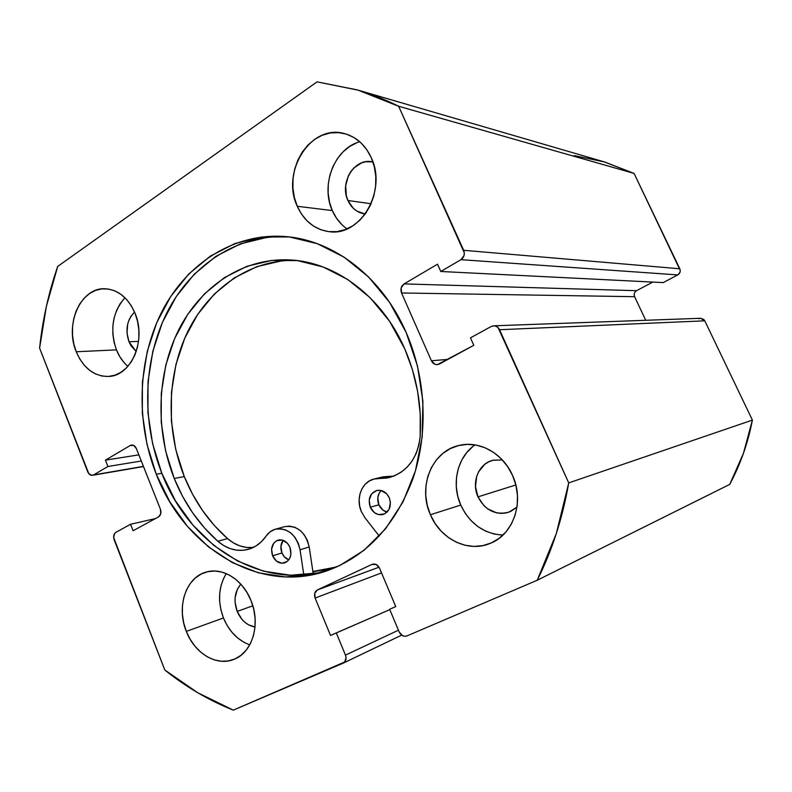 <?xml version="1.0" encoding="UTF-8"?>
<svg xmlns="http://www.w3.org/2000/svg" width="792" height="792" viewBox="0 0 792 792"><rect width="100%" height="100%" fill="white"/><g stroke="black" fill="none" stroke-linecap="round" stroke-linejoin="round"><path stroke-width="1.19" d="M156.272 474.25C135.561 421.73 137.551 359.182 162.192 311.058C186.981 263.192 234.264 232.561 285.318 236.551C333.472 240.035 382.16 276.972 406.187 332.531L389.595 302.405L368.537 276.933L344.045 257.123L317.265 243.679L289.397 236.957L261.588 236.996L234.937 243.53L210.395 256.093L188.763 274.012L170.716 296.485L156.757 322.621L147.243 351.47L142.402 382.041L142.332 413.365L147.005 444.431L156.272 474.25L169.884 501.89L187.457 526.393L208.504 546.906L232.373 562.617L258.34 572.814L285.516 576.942L312.919 574.626L339.471 565.686L364.063 550.272L385.585 528.779L403.009 501.95L415.434 470.844L422.195 436.788L422.898 401.287L417.473 365.993L406.187 332.531C426.007 377.873 428.531 432.749 413.097 478.19C395.515 525.096 367.033 555.885 327.64 570.547C259.707 594.98 184.269 547.955 156.272 474.25L161.815 473.25L156.272 474.25M287.892 236.788C237.541 233.967 191.308 264.805 167.152 312.236C143.134 359.905 141.362 421.493 161.815 473.25C189.387 545.559 262.954 592.139 330.076 569.666M472.784 446.589L466.627 452.727L461.756 460.103L458.34 468.458L456.499 477.457L456.301 486.783L457.727 496.099L460.746 505.068L430.393 514.731C417.443 486.615 432.085 450.707 459.518 445.332C479.596 440.451 503.098 453.45 512.563 475.457L507.603 466.538L501.217 458.766L493.683 452.47L485.308 447.866L476.418 445.144L467.379 444.371L458.538 445.569L450.222 448.658L442.748 453.509L436.392 459.914L431.363 467.636L427.838 476.368L425.957 485.793L425.759 495.564L427.254 505.336L430.393 514.731L435.065 523.423L441.104 531.095L448.302 537.441L456.39 542.233L465.082 545.262L474.062 546.411L482.971 545.599L491.476 542.847L499.237 538.223L505.949 531.917L511.315 524.146L515.117 515.216L517.196 505.484L517.463 495.346L515.899 485.199L512.563 475.457C524.848 501.593 513.384 534.996 489.763 543.569C467.815 552.776 440.332 538.936 430.393 514.731L460.746 505.068C469.785 523.799 483.843 533.818 502.92 535.105M223.74 578.101L221.097 585.357L219.711 593.267L219.651 601.544L220.909 609.88L223.443 617.968L186.318 631.392C176.27 607.236 185.734 577.655 205.762 572.2C222.126 566.805 242.768 579.398 250.975 600.484L246.946 592.406L241.808 585.278L235.778 579.378L229.096 574.942L222.027 572.121L214.86 571.022L207.86 571.656L201.297 573.982L195.416 577.913L190.436 583.268L186.526 589.842L183.833 597.396L182.437 605.633L182.398 614.255L183.704 622.948L186.318 631.392L190.139 639.273L195.03 646.312L200.821 652.232L207.306 656.816L214.246 659.865L221.374 661.261L228.423 660.924L235.125 658.865L241.214 655.133L246.431 649.866L250.579 643.262L253.48 635.57L255.004 627.106L255.083 618.196L253.727 609.197L250.975 600.484C260.865 623.779 252.559 652.351 234.293 659.221C216.988 666.834 194.594 653.459 186.318 631.392L223.443 617.968C229.145 631.491 237.917 640.441 249.757 644.837M356.677 142.808L349.401 146.659L342.867 152.054L337.313 158.776L332.937 166.558L329.888 175.121L328.274 184.13L328.145 193.268L329.512 202.188L332.313 210.583L297.257 206.266C280.853 172.329 310.335 124.304 343.629 133.373C355.875 136.462 365.072 144.53 371.22 157.588L366.676 149.52L360.865 142.748L354.024 137.56L346.421 134.135L338.382 132.591L330.205 132.977L322.225 135.254L314.731 139.313L308.009 144.976L302.297 152.034L297.802 160.202L294.683 169.161L293.04 178.596L292.931 188.159L294.347 197.495L297.257 206.266L301.544 214.157L307.058 220.869L313.612 226.156L320.958 229.799L328.838 231.64L336.956 231.62L345.005 229.69L352.668 225.918L359.647 220.433L365.647 213.434L370.438 205.178L373.814 196L375.616 186.259L375.784 176.339L374.299 166.657L371.22 157.588C387.337 190.516 360.598 236.511 329.502 231.71C314.929 229.759 304.187 221.275 297.257 206.266L332.313 210.583C335.739 218.315 340.649 224.423 347.054 228.878M124.354 298.376L119.929 304.039L116.454 310.721L114.078 318.166L112.86 326.096L112.86 334.214L114.058 342.243L116.434 349.866L76.23 351.757C64.449 324.344 80.794 287.387 104.92 288.753C118.117 289.585 128.136 297.703 134.977 313.087L131.254 305.692L126.532 299.376L120.998 294.377L114.88 290.892L108.415 289.05L101.871 288.882L95.495 290.407L89.526 293.545L84.19 298.148L79.675 304.039L76.151 310.999L73.745 318.75L72.527 327.007L72.537 335.462L73.795 343.817L76.23 351.757L79.764 358.984L84.279 365.251L89.605 370.3L95.545 373.943L101.891 376.022L108.405 376.457L114.83 375.22L120.919 372.319L126.443 367.874L131.165 362.033L134.897 355.024L137.481 347.124L138.818 338.63L138.838 329.888L137.541 321.265L134.977 313.087C146.728 339.986 131.383 375.982 108.692 376.438C94.258 376.537 83.437 368.31 76.23 351.757L116.434 349.866C119.146 356.598 122.958 362.092 127.868 366.359M128.987 341.758L138.531 341.382L128.987 341.758C125.086 329.868 126.938 319.978 134.561 312.088L130.967 316.265L129.027 319.968L127.68 324.106L126.997 333.046L128.987 341.758L136.214 351.569L130.918 345.619L128.987 341.758M347.935 200.505L371.092 203.732L347.935 200.505C339.194 182.655 354.747 157.568 372.319 161.885L365.845 161.736L361.548 162.885L353.866 167.944L350.757 171.666L348.302 175.982L345.678 185.764L346.361 195.832L347.935 200.505C351.549 208.217 357.123 212.672 364.657 213.87L356.786 211.048L353.242 208.266L347.935 200.505M237.194 611.424L252.826 605.801L237.194 611.424C233.422 600.643 234.64 591.565 240.847 584.179L237.382 589.228L235.115 597.663L235.075 602.276L237.194 611.424C241.105 620.344 247.045 625.541 255.014 626.997L248.599 624.868L245.084 622.472L241.936 619.354L237.194 611.424M477.992 496.861L515.839 484.971L477.992 496.861C471.171 482.269 478.645 463.577 492.842 460.281L502.336 459.934L493.258 460.182L488.793 461.785L484.753 464.33L478.586 471.804L476.665 476.447L475.497 486.674L477.992 496.861C485.169 510.385 495.485 515.483 508.919 512.157L516.988 507.078L510.741 511.414L506.217 512.929L501.465 513.424L496.673 512.879L487.654 508.85L483.773 505.514L477.992 496.861M131.561 445.045L130.215 445.51L132.868 445.124L130.215 445.51L105.415 460.152L138.857 454.856L105.415 460.152L107.91 466.508L141.293 461.003L107.91 466.508L93.614 474.893L143.421 466.359L92.496 475.299C90.427 475.487 88.843 474.339 87.744 471.874L39.6 348.104C42.56 319.928 48.599 292.693 57.717 266.409L317.038 81.863L358.123 90.169L398.643 106.267L464.33 252.895L464.033 255.598L460.954 259.677L440.788 271.488L437.521 264.182L404.108 283.902L401.197 287.833L401.544 292.971L431.422 360.786L434.887 364.261L437.214 364.637L439.471 363.993L473.804 345.302L470.468 337.857L491.089 326.552L493.456 325.839L495.901 326.195L498.039 327.561L568.725 482.892L556.311 533.561L537.223 580.249L406.92 635.936L404.762 636.303L402.534 635.679L399.198 631.966L389.644 609.276L395.743 606.573L379.517 568.141L376.24 564.538L371.953 564.419L317.414 589.931L314.77 593.228L315.107 598.049L330.531 635.471L336.293 632.917L345.46 655.113L346.045 657.578L344.758 661.963L233.303 710.137L197.743 692.743L164.815 670.012L113.652 537.55L114.632 533.501L115.969 532.274L130.551 524.284L133.086 530.749L158.489 516.928L160.756 513.751L160.42 509.226L136.343 448.529L133.67 445.421L130.215 445.51L105.415 460.152L107.91 466.508L93.614 474.893L91.991 475.349L88.813 473.715L39.6 348.104L46.332 306.544L57.717 266.409L317.038 81.863L356.875 89.803C370.993 93.911 384.912 99.396 398.643 106.267L634.065 173.408L680.249 270.478L680.021 272.25L677.784 274.913L663.221 282.595L440.788 271.488L663.221 282.595L677.784 274.913C680.071 273.398 680.744 271.349 679.813 268.775L463.686 250.302L398.643 106.267L634.065 173.408L679.813 268.775L463.686 250.302C465.033 254.222 464.122 257.351 460.954 259.677L677.784 274.913L460.954 259.677L440.788 271.488L437.521 264.182L404.108 283.902L636.56 290.694L635.224 291.783M574.299 155.608L604.603 161.984L634.065 173.408L603.692 161.716L356.964 89.823M634.184 295.02L634.61 296.693C633.699 294.169 634.352 292.169 636.56 290.694L652.816 282.071L636.56 290.694L404.108 283.902C401.108 286.13 400.247 289.159 401.544 292.971L634.61 296.693L645.737 320.285L634.61 296.693L401.544 292.971L431.422 360.786L447.965 359.37L431.422 360.786C432.739 363.439 434.729 364.716 437.392 364.627L473.804 345.302L470.468 337.857L491.089 326.552L493.663 325.829C496.297 325.858 498.267 327.165 499.554 329.719L704.771 320.819L752.4 420.097L743.421 453.38L729.699 484.407C740.411 464.468 747.975 443.035 752.4 420.097L568.725 482.892L499.554 329.719L704.771 320.819L752.4 420.097L568.725 482.892C562.657 517.978 552.163 550.43 537.223 580.249L729.699 484.407L537.223 580.249L406.92 635.936C403.653 636.897 401.079 635.57 399.198 631.966L389.644 609.276L395.743 606.573L379.517 568.141C377.804 564.785 375.408 563.498 372.339 564.25L317.414 589.931L379.031 567.181L317.414 589.931C314.681 591.624 313.919 594.337 315.107 598.049L381.536 572.913L315.107 598.049L330.531 635.471L389.793 609.632L336.293 632.917L345.46 655.113C346.658 658.786 345.926 661.459 343.263 663.132L233.303 710.137C208.732 700.306 185.892 686.931 164.815 670.012L114.147 539.768C113.127 536.392 113.731 533.897 115.969 532.274L130.551 524.284L155.47 518.572L130.551 524.284L133.086 530.749L158.489 516.928C160.845 515.245 161.489 512.681 160.42 509.226L136.343 448.529C135.234 446.064 133.62 444.906 131.502 445.055M698.792 318.76L700.474 318.295M700.603 318.285L703.722 319.404L704.771 320.819L700.623 318.285L493.703 325.829M124.968 297.752C112.484 312.187 109.633 329.561 116.434 349.866L119.879 356.806L124.285 362.815M359.746 141.728C334.511 148.54 320.344 185.071 332.313 210.583L336.461 218.127L341.807 224.552M226.274 573.606C218.404 586.733 217.453 601.514 223.443 617.968L227.155 625.512L231.917 632.234L237.56 637.877L243.867 642.233M475.042 444.896C457.36 456.826 451.103 483.744 460.746 505.068L465.25 513.345L471.072 520.641L478.012 526.67L485.823 531.204L494.208 534.056L502.87 535.105M398.455 630.194L345.46 655.113L398.455 630.194M343.441 663.053L401.643 635.135L343.263 663.132M266.825 237.412L240.273 243.906L215.82 256.39L194.258 274.19L176.27 296.525L162.35 322.502L152.856 351.183L148.025 381.586L147.936 412.721L152.589 443.599L161.815 473.25L175.369 500.712L192.882 525.066L213.84 545.441L237.63 561.033L263.488 571.161L290.555 575.239L317.849 572.913M312.919 571.794L334.471 567.923L312.919 571.804M336.818 566.914L312.87 571.487L336.808 566.914M389.268 497.772C391.753 505.87 389.723 511.434 383.18 514.463C377.566 515.572 373.26 513.167 370.26 507.227L378.873 504.801C380.665 508.721 383.417 511.147 387.12 512.087L383.11 510.246L378.873 504.801L370.26 507.227L374.537 512.741L378.487 514.592L384.585 513.909L389.08 509.375L390.406 502.504L389.268 497.772L386.664 493.772L380.962 490.426L376.804 490.456L371.616 493.852L369.171 500.148L370.26 507.227C367.765 498.99 369.894 493.406 376.655 490.495C382.12 489.555 386.328 491.981 389.268 497.772M289.902 547.213C292.208 554.816 290.456 560.053 284.665 562.894C279.467 563.993 275.448 561.637 272.606 555.826L281.942 552.955C283.447 556.42 285.744 558.716 288.823 559.845L284.288 556.746L281.942 552.955L272.606 555.826L276.537 561.152L282.061 563.27L287.328 561.429L289.793 558.251L290.951 554.034L289.902 547.213L287.506 543.352L282.289 540.055L276.725 540.629L273.775 543.124L271.567 549.064L272.606 555.826C270.3 548.113 272.121 542.876 278.071 540.104C283.16 539.134 287.1 541.51 289.902 547.213M294.416 260.261C249.411 259.984 208.781 288.724 187.724 331.709C166.825 374.913 165.706 430.096 184.279 476.566L174.24 478.477C155.192 430.65 156.697 373.755 178.745 329.769C200.93 285.991 243.421 257.598 289.724 259.905C335.363 261.875 382.041 296.366 404.732 348.787C416.76 376.586 421.908 405.761 420.176 436.313C417.671 458.182 407.385 471.933 389.288 477.546L373.953 479.061L369.191 481.051L365.102 484.377L361.954 488.822L359.924 494.119L359.132 499.93L359.627 505.89L361.37 511.652L364.944 517.74L379.249 536.115L364.944 517.74L361.37 511.652C355.4 498.445 361.875 481.615 374.101 479.021L387.654 476.447L393.476 476.23M284.625 526.66L289.476 526.116L294.901 527.314L299.98 530.293L304.286 534.838L307.454 540.54L309.207 546.945L313.206 573.774L309.207 546.945L300.059 549.787L303.811 574.923L300.059 549.787L309.207 546.945C305.346 531.897 297.168 525.126 284.684 526.64L275.438 529.195M387.654 476.447L382.694 476.923L387.654 476.447L379.101 478.546L386.714 478.081L394.079 476.002L400.94 472.349L407.048 467.25L412.196 460.865L416.196 453.4L418.889 445.124L420.176 436.313L420.245 413.899L417.641 391.515L412.434 369.656L404.732 348.787L389.506 321.176L370.191 297.752L347.708 279.477L323.087 266.973L297.426 260.608L271.785 260.42L247.154 266.221L224.433 277.586L204.376 293.921L187.625 314.513L174.646 338.53L165.795 365.092L161.291 393.307L161.231 422.225L165.597 450.915L174.24 478.477L182.576 496.327L192.713 512.929L204.524 527.987L217.83 541.263C198.891 524.393 184.358 503.464 174.24 478.477L184.279 476.566C194.327 501.277 208.751 521.958 227.552 538.619L217.83 541.263L223.77 545.589L230.165 548.608L236.818 550.183L243.51 550.262L250.005 548.816L256.093 545.896L261.548 541.579L266.171 536.006C268.557 532.551 271.616 530.293 275.359 529.214C287.932 527.7 296.168 534.551 300.059 549.787L298.297 543.302L295.099 537.521L290.763 532.927L285.635 529.907L280.17 528.69L274.824 529.373L270.032 531.887L266.171 536.006C261.528 542.728 255.677 547.143 248.619 549.262C237.729 552.073 227.462 549.401 217.83 541.263L227.552 538.619C235.462 545.361 244.035 548.312 253.272 547.46M281.289 260.924L256.826 266.647L234.264 277.883L214.335 294.04L197.673 314.394L184.764 338.144L175.953 364.429L171.458 392.327L171.379 420.938L175.705 449.321L184.279 476.566L192.545 494.218L202.613 510.622L214.335 525.512L227.552 538.619L233.452 542.896L239.808 545.866L246.411 547.421L253.054 547.49M381.229 490.486L379.051 493.426L377.794 497.802L378.873 504.801C376.814 499.178 377.606 494.406 381.229 490.486M283.16 540.322L280.913 546.262L281.942 552.955C280.19 548.193 280.596 543.975 283.16 540.322M92.565 475.289L143.5 466.557M327.64 570.547L328.284 570.319M289.724 259.905L290.228 259.934M382.694 476.923L374.101 479.021"/></g></svg>
